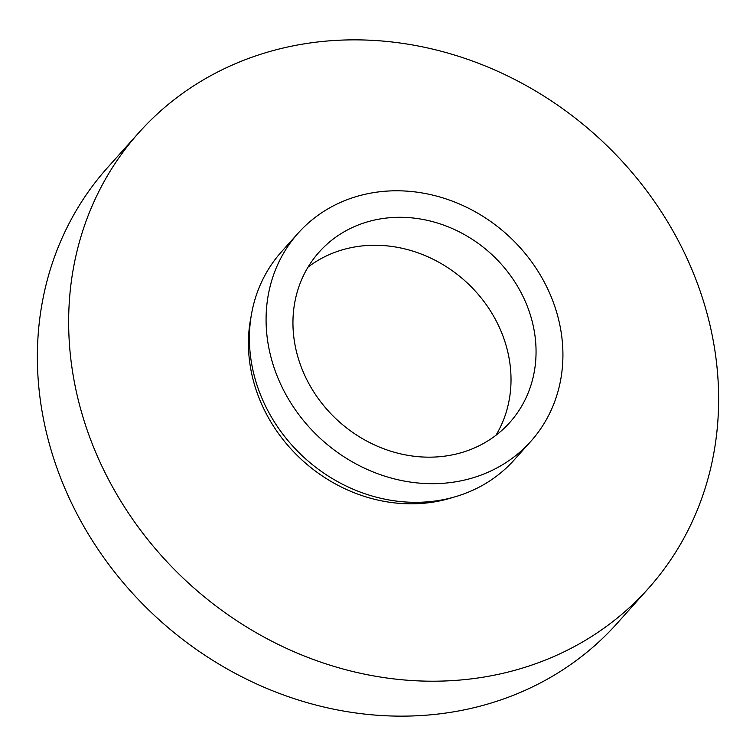 <?xml version="1.0" encoding="UTF-8"?>
<svg xmlns="http://www.w3.org/2000/svg" width="756" height="756" viewBox="0 0 756 756"><rect width="100%" height="100%" fill="white"/><g stroke="black" fill="none" stroke-linecap="round" stroke-linejoin="round"><path stroke-width="1.13" d="M138.991 132.508L107.702 167.454A341.825 302.674 41.8 0 0 51.143 450.207A341.825 302.674 41.8 0 0 301.266 700.897A341.825 302.674 41.8 0 0 617.009 623.492L648.298 588.546A341.825 302.674 41.8 0 0 704.857 305.793A341.825 302.674 41.8 0 0 454.734 55.103A341.825 302.674 41.8 0 0 138.991 132.508A341.825 302.674 41.8 0 0 82.423 415.271A341.825 302.674 41.8 0 0 332.545 665.96A341.825 302.674 41.8 0 0 648.298 588.546M251.153 316.178A152.74 135.248 41.8 0 0 254.574 384.993A152.74 135.248 41.8 0 0 453.402 497.278M298.204 233.094L281.515 251.739A156.105 138.235 41.8 0 0 255.689 380.873A156.105 138.235 41.8 0 0 369.911 495.36A156.105 138.235 41.8 0 0 514.118 460.007L530.807 441.372A156.105 138.235 41.8 0 0 556.633 312.237A156.105 138.235 41.8 0 0 442.402 197.751A156.105 138.235 41.8 0 0 298.204 233.094A156.105 138.235 41.8 0 0 272.368 362.237A156.105 138.235 41.8 0 0 386.599 476.724A156.105 138.235 41.8 0 0 530.807 441.372M530.901 316.764A127.849 113.202 41.8 0 0 437.355 223.001A127.849 113.202 41.8 0 0 319.259 251.946A127.849 113.202 41.8 0 0 298.1 357.711A127.849 113.202 41.8 0 0 391.655 451.464A127.849 113.202 41.8 0 0 509.752 422.519A127.849 113.202 41.8 0 0 530.901 316.764M495.917 435.314A127.849 113.202 41.8 0 0 505.868 344.717A127.849 113.202 41.8 0 0 308.061 267.104"/></g></svg>
